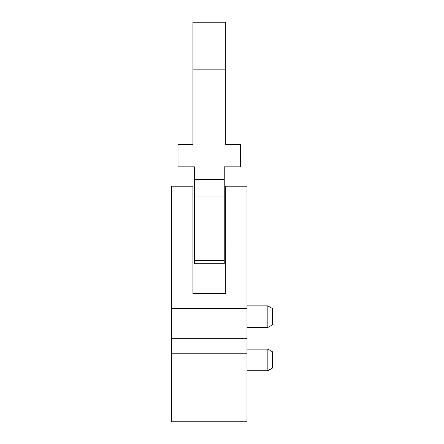<?xml version="1.0" encoding="UTF-8"?>
<svg xmlns="http://www.w3.org/2000/svg" width="444" height="444" viewBox="0 0 444 444"><rect width="100%" height="100%" fill="white"/><g stroke="black" fill="none" stroke-linecap="round" stroke-linejoin="round"><path stroke-width="0.67" d="M225.73 69.17L192.924 69.17L192.924 22.2L225.73 22.2L225.73 144.467L240.637 144.467L240.637 166.833L224.237 166.833L224.237 263.747L194.417 263.747L194.417 196.065L224.237 196.065M194.417 237.973L224.237 237.973M194.417 196.065L194.417 179.454L224.237 179.454M194.417 179.454L194.417 166.833L178.016 166.833L178.016 144.467L192.924 144.467L192.924 69.17M192.924 219.02L192.924 186.214L171.678 186.214L171.678 219.02L192.924 219.02L192.924 293.573L225.73 293.573L225.73 219.02L246.975 219.02L246.975 338.3L171.678 338.3L171.678 219.02M171.678 391.98L246.975 391.98L246.975 421.8L171.678 421.8L171.678 353.213L246.975 353.213L246.975 338.3M171.678 353.213L171.678 338.3M246.975 391.98L246.975 353.213M246.975 219.02L246.975 186.214L225.73 186.214L225.73 219.02M246.975 349.112L267.849 349.112L267.849 370.734L246.975 370.734M246.975 305.872L267.849 305.872L267.849 327.489L246.975 327.489M267.849 349.112L272.322 351.692L272.322 368.148L267.849 370.734M267.849 305.872L272.322 308.452L272.322 324.908L267.849 327.489M194.417 260.484L224.237 260.484M171.678 308.48L246.975 308.48M224.237 243.995L225.73 243.995M224.237 194.045L225.73 194.045M192.924 243.995L194.417 243.995M192.924 194.045L194.417 194.045"/></g></svg>
